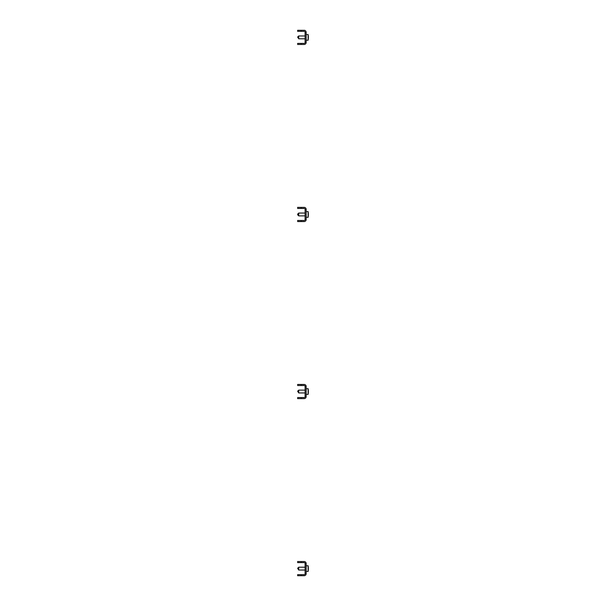 <?xml version="1.0" encoding="UTF-8"?>
<svg xmlns="http://www.w3.org/2000/svg" width="606" height="606" viewBox="0 0 606 606"><rect width="100%" height="100%" fill="white"/><g stroke="black" fill="none" stroke-linecap="round" stroke-linejoin="round"><path stroke-width="0.91" d="M305.091 563.519L305.091 573.715L306.159 573.715L306.159 563.519A1.985 1.985 0 0 0 304.174 561.535L301.197 561.535L301.197 562.595L304.174 562.595A0.924 0.924 0 0 1 305.091 563.519L306.159 563.519M301.197 574.639L301.197 575.7L297.652 575.7L297.652 574.639L304.174 574.639A0.924 0.924 0 0 0 305.091 573.715M301.197 575.7L304.174 575.7A1.985 1.985 0 0 0 306.159 573.715M301.197 562.595L297.652 562.595L297.652 561.535L301.197 561.535M308.287 570.125A18.991 17.544 180 0 0 308.325 569.542M308.287 567.11A18.991 17.544 0 0 1 308.325 567.693M297.652 568.314L298.72 570.034L305.091 570.034M297.652 568.261L298.72 567.201L298.72 570.034M306.159 565.784L308.136 565.784L308.136 571.45A18.998 18.998 0 0 0 308.34 569.292A18.991 16.165 180 0 0 308.348 569.102A18.991 9.961 180 0 1 308.287 569.701A18.938 16.12 180 0 0 308.295 569.398A18.938 16.12 180 0 0 308.287 569.095A18.991 9.961 0 0 0 308.348 568.504A18.991 16.165 180 0 0 308.287 567.534A18.938 9.938 0 0 0 308.287 567.163A18.991 16.165 0 0 1 308.34 567.943A18.991 16.165 0 0 1 308.348 568.133L308.333 568.133M308.34 568.617A18.991 9.961 180 0 1 308.348 568.731A18.991 16.165 0 0 1 308.333 569.102L308.287 569.102M308.287 570.072A18.991 16.165 180 0 0 308.34 569.292M308.287 393.052A18.991 17.544 180 0 0 308.325 392.461M308.34 391.37A18.991 7.272 0 0 0 308.348 391.347A18.991 17.544 180 0 0 308.333 391.052A18.991 17.544 0 0 1 308.348 391.075L308.333 391.052A18.991 16.165 0 0 0 308.34 390.862A18.998 18.998 0 0 0 308.136 388.704L308.136 394.37A18.998 18.998 0 0 0 308.34 392.211A18.991 16.165 180 0 0 308.348 392.029A18.991 9.961 180 0 1 308.287 392.62A18.938 16.12 180 0 0 308.295 392.317A18.938 16.12 180 0 0 308.287 392.021A18.991 9.961 0 0 0 308.348 391.423A18.991 16.165 180 0 0 308.287 390.461A18.938 9.938 0 0 0 308.287 390.09A18.991 16.165 0 0 1 308.34 390.862M308.287 390.029A18.991 17.544 0 0 1 308.325 390.612M297.652 391.241L298.72 392.953L305.091 392.953M297.652 391.188L298.72 390.12L298.72 392.953M308.34 391.537A18.991 9.961 180 0 1 308.348 391.658A18.991 16.165 0 0 1 308.333 392.029L308.287 392.029M308.287 392.991A18.991 16.165 180 0 0 308.34 392.211M305.091 386.439L305.091 396.642L306.159 396.642L306.159 386.439A1.985 1.985 0 0 0 304.174 384.454L301.197 384.454L301.197 385.522L304.174 385.522A0.924 0.924 0 0 1 305.091 386.439L306.159 386.439M301.197 397.559L301.197 398.619L297.652 398.619L297.652 397.559L304.174 397.559A0.924 0.924 0 0 0 305.091 396.642M301.197 398.619L304.174 398.619A1.985 1.985 0 0 0 306.159 396.642M301.197 385.522L297.652 385.522L297.652 384.454L301.197 384.454M305.091 209.358L305.091 219.561L306.159 219.561L306.159 209.358A1.985 1.985 0 0 0 304.174 207.381L301.197 207.381L301.197 208.441L304.174 208.441A0.924 0.924 0 0 1 305.091 209.358L306.159 209.358M301.197 220.478L301.197 221.546L297.652 221.546L297.652 220.478L304.174 220.478A0.924 0.924 0 0 0 305.091 219.561M301.197 221.546L304.174 221.546A1.985 1.985 0 0 0 306.159 219.561M301.197 208.441L297.652 208.441L297.652 207.381L301.197 207.381M305.091 32.285L305.091 42.481L306.159 42.481L306.159 32.285A1.985 1.985 0 0 0 304.174 30.3L301.197 30.3L301.197 31.36L304.174 31.36A0.924 0.924 0 0 1 305.091 32.285L306.159 32.285M301.197 43.405L301.197 44.465L297.652 44.465L297.652 43.405L304.174 43.405A0.924 0.924 0 0 0 305.091 42.481M301.197 44.465L304.174 44.465A1.985 1.985 0 0 0 306.159 42.481M301.197 31.36L297.652 31.36L297.652 30.3L301.197 30.3M297.652 214.16L298.72 215.88L305.091 215.88L298.72 215.88L298.72 213.047L305.091 213.047L298.72 213.047L297.652 214.107L298.72 213.047M308.34 213.789A18.998 18.998 0 0 0 308.136 211.63L306.159 211.63L308.136 211.63L308.136 217.296A18.998 18.998 0 0 0 308.34 215.138A18.991 16.165 180 0 0 308.348 214.948A18.991 9.961 180 0 1 308.287 215.547A18.938 16.12 180 0 0 308.295 215.244A18.938 16.12 180 0 0 308.287 214.941A18.991 9.961 0 0 0 308.348 214.342A18.991 16.165 180 0 0 308.287 213.38A18.938 9.938 0 0 0 308.287 213.009A18.991 16.165 0 0 1 308.34 213.789A18.991 16.165 0 0 1 308.348 213.971L308.333 213.971A18.991 17.544 0 0 1 308.348 214.001L308.34 214.001M308.34 214.463A18.991 9.961 180 0 1 308.348 214.577A18.991 16.165 0 0 1 308.333 214.948L308.287 214.948M308.287 215.91A18.991 16.165 180 0 0 308.34 215.138M297.652 214.759L298.72 215.88M297.652 37.08L298.72 38.799L305.091 38.799M297.652 37.027L298.72 35.966L298.72 38.799M306.159 34.55L308.136 34.55L308.136 40.216A18.998 18.998 0 0 0 308.34 38.057A18.991 16.165 180 0 0 308.348 37.867A18.991 9.961 180 0 1 308.287 38.466A18.938 16.12 180 0 0 308.295 38.163A18.938 16.12 180 0 0 308.287 37.86A18.991 9.961 0 0 0 308.348 37.269A18.991 16.165 180 0 0 308.287 36.299A18.938 9.938 0 0 0 308.287 35.928A18.991 16.165 0 0 1 308.34 36.708A18.991 16.165 0 0 1 308.348 36.898L308.333 36.898A18.991 17.544 0 0 1 308.348 36.921L308.34 36.921M308.34 37.383A18.991 9.961 180 0 1 308.348 37.496A18.991 16.165 0 0 1 308.333 37.867L308.287 37.867M308.287 38.837A18.991 16.165 180 0 0 308.34 38.057M308.287 215.971A18.991 17.544 180 0 0 308.325 215.388A18.998 18.998 0 0 1 308.136 217.296L306.159 217.296L308.136 217.296M308.287 212.948A18.991 17.544 0 0 1 308.325 213.539M308.287 38.89A18.991 17.544 180 0 0 308.325 38.307M308.287 35.875A18.991 17.544 0 0 1 308.325 36.458A18.991 17.544 0 0 1 308.333 36.61M298.72 567.201L305.091 567.201M308.34 567.943A18.998 18.998 0 0 0 308.136 565.784M306.159 571.45L308.136 571.45M298.72 390.12L305.091 390.12M306.159 388.704L308.136 388.704M306.159 394.37L308.136 394.37M298.72 35.966L305.091 35.966M308.34 36.708A18.998 18.998 0 0 0 308.136 34.55A18.998 18.998 0 0 1 308.325 36.458M306.159 40.216L308.136 40.216"/></g></svg>
